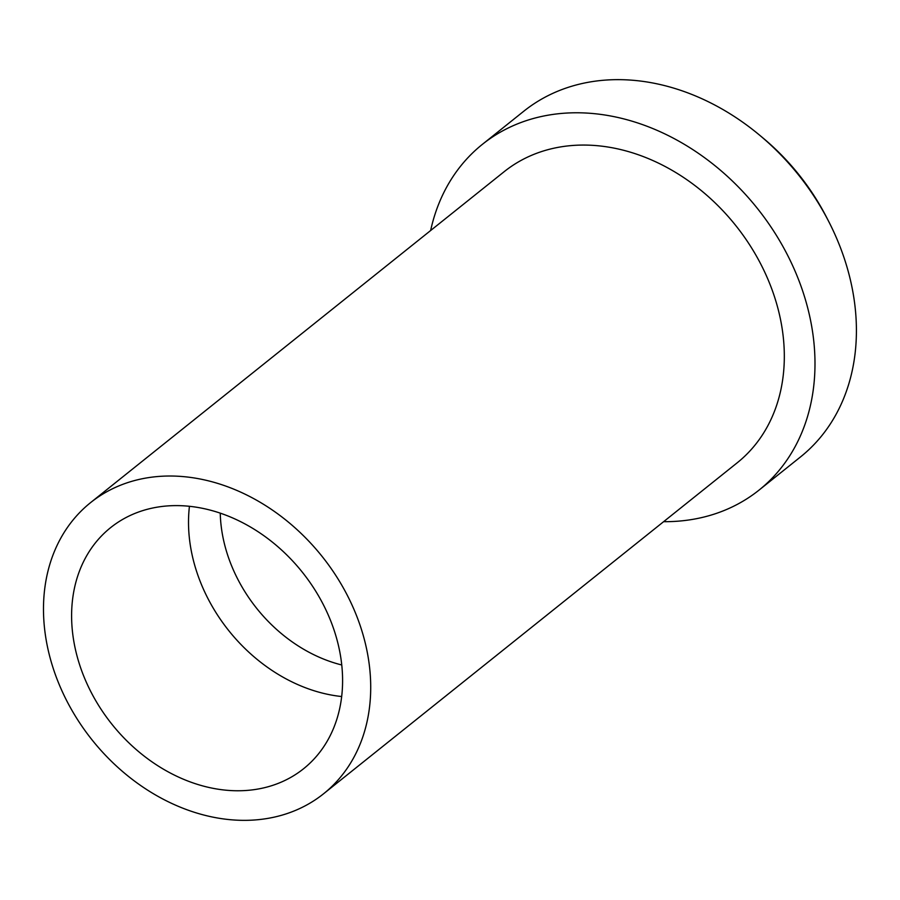 <?xml version="1.0" encoding="UTF-8"?>
<svg xmlns="http://www.w3.org/2000/svg" width="900" height="900" viewBox="0 0 900 900"><rect width="100%" height="100%" fill="white"/><g stroke="black" fill="none" stroke-linecap="round" stroke-linejoin="round"><path stroke-width="1.35" d="M243.067 820.35A186.446 147.127 51.3 0 1 64.08 695.408A186.446 147.127 51.3 0 1 90.608 502.605A186.446 147.127 51.3 0 1 171.135 476.021A186.446 147.127 51.3 0 1 350.123 600.964A186.446 147.127 51.3 0 1 323.584 793.766A186.446 147.127 51.3 0 1 243.067 820.35M236.88 790.762A154.406 121.837 -128.7 0 0 303.57 768.746A154.406 121.837 -128.7 0 0 325.541 609.086A154.406 121.837 -128.7 0 0 177.311 505.609A154.406 121.837 -128.7 0 0 110.633 527.625A154.406 121.837 -128.7 0 0 88.661 687.296A154.406 121.837 -128.7 0 0 236.88 790.762M323.584 793.766L737.19 462.814A186.446 147.127 -128.7 0 0 763.729 270.011A186.446 147.127 -128.7 0 0 584.73 145.069A186.446 147.127 -128.7 0 0 504.214 171.653L90.608 502.605M430.639 230.524A221.411 174.713 51.3 0 1 482.366 144.36A221.411 174.713 51.3 0 1 577.991 112.781A221.411 174.713 51.3 0 1 790.538 261.157A221.411 174.713 51.3 0 1 759.038 490.106A221.411 174.713 51.3 0 1 663.626 521.685M759.038 490.106L800.449 456.975A221.411 174.713 -128.7 0 0 828.889 221.828A221.411 174.713 -128.7 0 0 759.442 135.034A221.411 174.713 -128.7 0 0 619.403 79.65A221.411 174.713 -128.7 0 0 523.789 111.218L482.366 144.36M828.889 221.828L826.841 217.845A203.929 160.92 -128.7 0 0 762.885 137.903L759.442 135.034M220.252 513.135A139.838 110.34 -128.7 0 0 341.752 664.976M341.662 696.533A154.406 121.837 51.3 0 1 189.439 506.295"/></g></svg>

